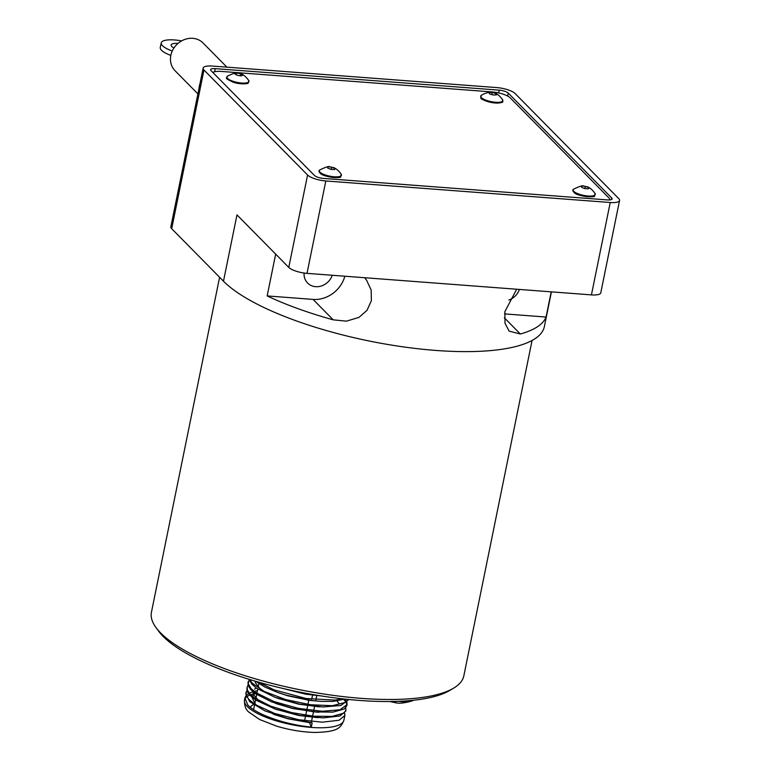 <?xml version="1.0" encoding="UTF-8"?>
<svg xmlns="http://www.w3.org/2000/svg" width="771" height="771" viewBox="0 0 771 771"><rect width="100%" height="100%" fill="white"/><g stroke="black" fill="none" stroke-linecap="round" stroke-linejoin="round"><path stroke-width="1.16" d="M574.636 192.808A10.861 3.151 11.5 0 0 586.326 196.605A10.861 3.151 11.5 0 0 594.682 195.208M583.56 186.023L588.774 187.536L588.639 188.741L585.044 188.654L581.585 187.363L581.72 186.158L583.878 186.033C582.924 185.242 579.532 186.274 573.701 189.136C572.294 189.791 572.525 190.986 574.395 192.731C577.489 196.509 596.301 197.781 594.46 195.959L595.087 193.492A11.295 3.286 -168.5 0 1 587.984 195.998A11.295 3.286 -168.5 0 1 574.434 191.902A11.295 3.286 -168.5 0 1 573.701 189.136M320.649 173.475A10.861 3.151 11.5 0 0 332.33 177.369A10.861 3.151 11.5 0 0 340.84 175.981M329.805 166.806L334.99 168.367L334.73 169.543L331.077 169.408L327.685 168.097L327.945 166.921L330.055 166.815C329.092 166.016 325.699 167.056 319.859 169.919C318.519 170.613 318.702 171.769 320.399 173.388C323.724 177.378 342.449 178.525 340.618 176.742L341.245 174.275A11.295 3.286 -168.5 0 1 333.988 176.761A11.295 3.286 -168.5 0 1 320.447 172.569A11.295 3.286 -168.5 0 1 319.859 169.919M391.784 701.957L392.025 701.225L391.784 701.957L395.639 702.757L395.889 702.024M311.494 721.54L312.361 717.242M312.592 716.114L313.469 711.816M313.701 710.669L314.558 706.467M315.908 699.808L316.765 695.596M254.469 705.33L253.736 708.935A39.88 11.594 11.5 0 0 253.669 709.677M308.795 700.087L307.928 704.386M307.696 705.523L306.819 709.821M306.588 710.958L305.711 715.257M305.48 716.394L304.603 720.683M247.761 704.896L244.908 697.967L245.843 695.924M246.248 695.423L248.474 693.63M249.245 693.196L252.936 691.703M254.141 691.356L257.466 690.633M344.676 713.194L344.859 715.478L339.115 720.23L322.345 722.186L298.84 719.738L274.476 713.387L255.365 704.627L248.86 699.461L246.286 695.509L246.036 692.541L246.951 690.517M246.016 692.531L245.785 693.669L249.65 701.62L264.771 710.814L287.506 718.466L312.178 722.774L311.301 727.072C286.629 724.962 256.136 714.524 247.751 704.896M247.125 691.124L245.949 693.052M345.774 707.778L345.822 710.583L343.509 713.242L332.05 716.413L313.518 716.201L291.611 712.568L270.679 706.149L254.893 698.15L249.968 694.025L247.385 690.074L247.125 687.106L248.05 685.053M246.903 688.243L247.154 691.211L249.737 695.163L256.232 700.328L275.343 709.089L299.717 715.44L323.222 717.888L339.992 715.931L345.765 711.035M344.762 699.075L346.622 701.687M346.883 702.323L347.075 704.607L339.953 709.792L322.191 711.257L298.271 708.337L274.197 701.629L256.001 692.715L251.076 688.59L248.233 683.704L249.158 679.627M248.002 682.807L248.262 685.776L250.845 689.727L255.77 693.852L271.556 701.851L292.479 708.27L314.385 711.903L332.918 712.115L344.386 708.944L346.873 705.61M346.911 705.176L346.372 702.824M346.025 702.169L343.847 699.528M249.091 679.318L251.953 684.291L256.868 688.416L275.074 697.331L299.148 704.039L323.059 706.959L340.83 705.494L347.952 700.309L348.126 699.432L345.726 702.371L332.262 705.706L310.395 704.733L285.617 699.557L264.125 691.385L252.184 683.154L249.727 679.521M342.469 698.825L335.375 700.116L306.029 698.487L273.994 689.852L258.699 682.181M255.741 681.323L265.002 687.086L277.541 692.387L286.494 695.259L311.272 700.434L321.228 701.388L333.139 701.408L344.733 699.075M283.603 688.619L306.906 694.179L320.495 695.827M156.012 627.575L158.653 631.198A155.925 45.325 11.5 0 0 163.153 636.432A155.925 45.325 11.5 0 0 305.557 693.225A155.925 45.325 11.5 0 0 449.792 690.43L453.647 688.127A159.404 46.337 -168.5 0 1 306.193 690.989A159.404 46.337 -168.5 0 1 160.609 632.924A159.404 46.337 -168.5 0 1 156.012 627.575A159.404 46.337 -168.5 0 1 151.434 612.28L219.6 277.252M532.067 340.464L463.834 675.839A159.404 46.337 -168.5 0 1 453.647 688.127M178.005 43.417A11.594 3.325 12 0 0 171.143 44.997A11.594 3.325 12 0 0 171.808 46.501A11.594 3.325 12 0 0 173.947 47.995M226.905 67.154L203.033 42.964A19.709 17.309 135.4 0 0 184.414 39.591A19.709 17.309 135.4 0 0 170.863 55.252A19.709 17.309 135.4 0 0 174.978 70.643L197.896 93.869M198.995 88.472A21.733 19.092 -44.6 0 1 199.959 83.711M304.102 273.03A15.42 13.541 135.4 0 0 307.61 283.053A15.42 13.541 135.4 0 0 332.272 275.266M508.908 300.006A15.42 13.541 135.4 0 0 519.394 289.433M236.215 74.508L236.504 73.052L240.562 73.688L242.923 75.124L241.227 75.934L237.179 75.298L234.818 73.852L237.102 73.052C236.514 72.291 233.276 73.332 227.387 76.175C227.156 78.411 223.185 77.553 233.227 82.189C239.839 84.665 249.014 83.769 248.146 82.998L248.773 80.531A11.295 3.286 -168.5 0 1 244.821 83.085A11.295 3.286 -168.5 0 1 233.305 81.369A11.295 3.286 -168.5 0 1 227.387 76.175M240.166 75.616L240.986 73.833C243.328 74.469 245.92 76.705 248.773 80.531M233.295 82.189A10.861 3.151 11.5 0 0 248.368 82.246M494.095 92.79L494.471 92.915C497.131 93.657 499.849 95.941 502.615 99.748A11.295 3.286 -168.5 0 1 491.098 101.627A11.295 3.286 -168.5 0 1 481.229 95.402L483.06 94.245C487.465 92.481 490.202 91.826 491.262 92.289L495.946 93.561L496.476 94.881L493.247 95.026L489.479 93.86L488.949 92.539L492.177 92.395L491.773 94.38M480.94 97.136A10.861 3.151 11.5 0 0 490.944 102.398A10.861 3.151 11.5 0 0 502.21 101.464M495.695 94.775L495.946 93.561M203.139 68.108L170.854 226.799A14.495 4.212 11.5 0 0 171.682 228.679L223.484 281.193L236.976 214.887L288.778 267.412A14.495 4.212 11.5 0 0 307.012 273.358L591.434 294.888A14.495 4.212 11.5 0 0 600.773 292.845L619.566 200.45A14.495 4.212 -168.5 0 1 610.237 202.503L325.815 180.963A14.495 4.212 -168.5 0 1 307.581 175.017L203.968 69.988A14.495 4.212 -168.5 0 1 203.139 68.108A14.495 4.212 -168.5 0 1 212.468 66.055L496.89 87.595A14.495 4.212 -168.5 0 1 515.124 93.542L618.727 198.581A14.495 4.212 -168.5 0 1 619.566 200.45M508.253 93.098L611.702 197.974A7.19 2.091 -168.5 0 1 612.116 198.908A7.19 2.091 -168.5 0 1 607.49 199.92L323.492 178.419A7.19 2.091 -168.5 0 1 314.452 175.47L210.994 70.585A7.19 2.091 -168.5 0 1 210.589 69.66A7.19 2.091 -168.5 0 1 215.215 68.638L499.203 90.149A7.19 2.091 -168.5 0 1 508.253 93.098L507.646 96.057M364.625 277.714L366.543 280.114L371.159 290.002L371.371 300.671L367.015 310.347L358.958 317.392L346.42 321.16L333.217 319.84A168.676 49.036 -168.5 0 1 267.161 295.929L275.671 254.122M223.484 281.193A168.676 49.036 11.5 0 0 403.011 346.844A168.676 49.036 11.5 0 0 544.355 326.605L551.419 291.862M551.198 291.843L546.07 317.045A168.676 49.036 -168.5 0 1 520.338 334.007L509.13 331.135L505.015 323.242L504.86 311.696L516.657 289.231M504.542 313.903L546.07 317.045M267.161 295.929L313.055 299.408A28.98 25.453 135.4 0 0 344.849 276.22M212.883 72.493A14.495 4.212 -168.5 0 1 221.489 71.433L492.004 91.922A14.495 4.212 -168.5 0 1 510.238 97.869L608.782 197.771A14.495 4.212 -168.5 0 1 609.62 199.641A14.495 4.212 -168.5 0 1 609.514 199.949M172.27 51.011A21.733 6.245 -168 0 1 161.226 42.887L160.252 47.445A21.733 6.245 12 0 0 170.834 55.406M161.226 42.887A21.733 6.245 -168 0 1 181.648 40.882M311.301 727.072L309.46 722.61L288.103 718.823L274.543 714.63M257.341 705.822L255.326 704.106L251.972 697.254M252.31 696.203L255.085 693.37M256.126 692.801L257.109 692.358M317.98 717.695L298.82 715.498L275.69 709.214M258.449 700.386L253.312 694.334L253.09 691.828M254.546 689.216L256.194 687.934M336.975 701.032L339.115 703.586M317.44 712.153L292.71 708.539L276.75 703.759M318.616 706.728L298.628 704.164L277.868 698.333M260.646 689.505L255.307 682.643L255.259 681.178M321.228 701.388L309.277 700.338L287.814 695.799L278.948 692.878M320.62 695.847L305.644 694.189L282.784 688.426M309.46 722.61L312.178 722.774M327.704 168.107L327.945 166.921M331.116 169.408L331.597 167.056M588.533 188.722L588.774 187.536M584.852 188.538L585.314 186.245M398.462 701.321A19.458 5.657 11.5 0 0 412.157 700.897L413.468 700.251M412.032 700.396A19.94 5.792 -168.5 0 1 403.734 701.061M253.38 704.598A43.533 12.654 11.5 0 0 250.44 707.364M247.414 706.602A50.722 14.745 -168.5 0 1 244.494 700.029C244.32 705.802 245.804 709.84 248.927 712.153L259.654 719.526L276.828 726.224C289.78 730.05 302.415 732.122 314.732 732.45C337.245 731.901 340.57 728.441 343.885 720.259A50.722 14.745 -168.5 0 1 301.394 726.34A50.722 14.745 -168.5 0 1 247.414 706.602M244.812 699.046A50.722 14.745 -168.5 0 1 246.267 697.177M246.836 696.724A50.722 14.745 -168.5 0 1 249.717 695.134M250.691 694.767A50.722 14.745 -168.5 0 1 255.326 693.543M307.012 273.358L325.815 180.963M610.237 202.503L591.434 294.888M203.968 69.988L171.682 228.679M307.581 175.017L288.778 267.412M520.338 334.007L504.359 317.806M333.217 319.84L313.055 299.408M611.702 197.974L611.374 199.602M215.215 68.638L214.579 71.78M499.203 90.149L498.644 92.925M586.904 186.649C589.613 187.401 592.34 189.685 595.087 193.492M333.072 167.432C335.78 168.194 338.508 170.468 341.245 174.275M395.648 702.776C399.311 703.672 404.814 703.056 412.157 700.897M390.271 701.514L391.793 701.976M254.7 704.202L255.577 699.904M255.808 698.767L256.685 694.469M256.916 693.331L257.793 689.033M258.14 687.308L258.892 683.598M312.544 695.172L311.696 699.316M244.908 697.967L244.494 700.029M344.859 715.478L343.885 720.259M345.919 710.303L345.736 711.18M247.125 687.096L246.893 688.233M347.075 704.607L346.844 705.744M248.223 681.67L247.992 682.798M502.615 99.748C501.545 101.83 506.933 102.803 493.912 102.9C484.67 100.683 480.304 99.025 480.844 97.907L481.229 95.402M275.883 715.122L273.069 714.11M277.04 709.706L274.235 708.703M316.023 712.086L319.001 712.259M278.09 704.251L275.276 703.248M317.189 706.65L320.187 706.824M279.208 698.815L276.404 697.813M280.355 693.389L277.541 692.397"/></g></svg>
